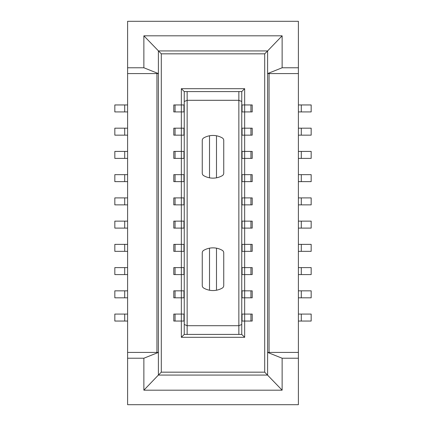 <?xml version="1.0" encoding="UTF-8"?>
<svg xmlns="http://www.w3.org/2000/svg" width="426" height="426" viewBox="0 0 426 426"><rect width="100%" height="100%" fill="white"/><g stroke="black" fill="none" stroke-linecap="round" stroke-linejoin="round"><path stroke-width="0.64" d="M127.608 73.581L156.944 73.581L156.944 352.419L127.608 352.419L127.608 21.3L298.392 21.3L298.392 67.771L282.129 67.771L267.608 73.581L267.608 50.928L264.7 53.83L264.7 372.17L282.129 390.179L143.871 390.179L158.392 375.072L267.608 375.072L267.608 352.419L269.056 352.419L269.056 73.581L267.608 73.581L267.608 352.419L282.129 358.229L298.392 358.229L298.392 73.581L269.056 73.581M264.7 53.83L161.3 53.83L161.3 372.17L158.392 375.072L158.392 352.419L143.871 358.229L127.608 358.229L127.608 404.7L298.392 404.7L298.392 358.229M264.7 372.17L161.3 372.17M184.245 321.05L181.343 321.05L181.343 337.312L244.657 337.312L244.657 321.05L252.213 321.05L252.213 314.079L250.941 314.079L250.941 321.05M241.755 314.079L244.657 314.079L244.657 297.811L252.213 297.811L252.213 290.841L250.941 290.841L250.941 297.811M241.755 290.841L244.657 290.841L244.657 274.578L252.213 274.578L252.213 267.608L250.941 267.608L250.941 274.578M241.755 267.608L244.657 267.608L244.657 251.34L252.213 251.34L252.213 244.37L250.941 244.37L250.941 251.34M241.755 244.37L244.657 244.37L244.657 228.102L252.213 228.102L252.213 221.131L250.941 221.131L250.941 228.102M241.755 221.131L244.657 221.131L244.657 204.869L252.213 204.869L252.213 197.898L250.941 197.898L250.941 204.869M241.755 197.898L244.657 197.898L244.657 181.63L252.213 181.63L252.213 174.66L250.941 174.66L250.941 181.63M241.755 174.66L244.657 174.66L244.657 158.392L252.213 158.392L252.213 151.422L250.941 151.422L250.941 158.392M241.755 151.422L244.657 151.422L244.657 135.159L252.213 135.159L252.213 128.189L250.941 128.189L250.941 135.159M241.755 128.189L244.657 128.189L244.657 111.921L252.213 111.921L252.213 104.95L250.941 104.95L250.941 111.921M241.755 104.95L244.657 104.95L244.657 88.688L241.755 91.59L241.755 101.505L238.853 100.302L238.853 325.698L241.755 324.495L241.755 334.41L244.657 337.312M184.245 314.079L181.343 314.079L181.343 297.811L175.059 297.811L175.059 290.841L173.787 290.841L173.787 297.811L175.059 297.811M184.245 290.841L181.343 290.841L181.343 274.578L175.059 274.578L175.059 267.608L173.787 267.608L173.787 274.578L175.059 274.578M184.245 274.578L183.952 274.578L183.952 267.608L181.343 267.608L181.343 251.34L175.059 251.34L175.059 244.37L173.787 244.37L173.787 251.34L175.059 251.34M184.245 244.37L181.343 244.37L181.343 228.102L175.059 228.102L175.059 221.131L173.787 221.131L173.787 228.102L175.059 228.102M184.245 221.131L181.343 221.131L181.343 204.869L175.059 204.869L175.059 197.898L173.787 197.898L173.787 204.869L175.059 204.869M184.245 204.869L183.952 204.869L183.952 197.898L181.343 197.898L181.343 181.63L175.059 181.63L175.059 174.66L173.787 174.66L173.787 181.63L175.059 181.63M184.245 174.66L181.343 174.66L181.343 158.392L175.059 158.392L175.059 151.422L173.787 151.422L173.787 158.392L175.059 158.392M184.245 151.422L181.343 151.422L181.343 135.159L175.059 135.159L175.059 128.189L173.787 128.189L173.787 135.159L175.059 135.159M184.245 128.189L181.343 128.189L181.343 111.921L175.059 111.921L175.059 104.95L173.787 104.95L173.787 111.921L175.059 111.921M184.245 104.95L181.343 104.95L181.343 88.688L244.657 88.688M223.746 285.553A2.902 2.902 0 0 1 222.292 288.067A18.59 18.59 0 0 1 203.708 288.067A2.902 2.902 0 0 1 202.254 285.553L202.254 252.863A2.902 2.902 0 0 1 203.708 250.344A18.59 18.59 0 0 1 222.292 250.344A2.902 2.902 0 0 1 223.746 252.863L223.746 285.553M298.392 67.771L298.392 73.581M127.608 352.419L127.608 358.229M127.608 67.771L143.871 67.771L158.392 73.581L158.392 50.928L267.608 50.928L282.129 35.821L143.871 35.821L161.3 53.83M184.245 101.505L184.245 91.59L187.147 91.59L187.147 100.302L184.245 101.505L184.245 324.495L187.147 325.698L187.147 100.302L238.853 100.302L238.853 91.59L241.755 91.59M184.245 324.495L184.245 334.41L181.343 337.312M181.343 88.688L184.245 91.59M202.254 173.137A2.902 2.902 0 0 0 203.708 175.656A18.59 18.59 0 0 0 222.292 175.656A2.902 2.902 0 0 0 223.746 173.137L223.746 140.447A2.902 2.902 0 0 0 222.292 137.933A18.59 18.59 0 0 0 203.708 137.933A2.902 2.902 0 0 0 202.254 140.447L202.254 173.137M184.245 334.41L187.147 334.41L187.147 325.698L238.853 325.698L238.853 334.41L241.755 334.41M209.512 248.182L209.512 290.228M282.129 67.771L282.129 35.821M209.512 177.818L209.512 135.772M298.392 352.419L269.056 352.419M143.871 67.771L143.871 35.821M156.944 352.419L158.392 352.419L158.392 73.581L156.944 73.581M216.488 135.772L216.488 177.818M282.129 390.179L282.129 358.229M143.871 390.179L143.871 358.229M187.147 91.59L238.853 91.59M216.488 290.228L216.488 248.182M187.147 334.41L238.853 334.41M241.755 324.495L241.755 101.505M241.755 321.05L244.657 321.05L244.657 314.079L250.941 314.079M242.048 314.079L242.048 321.05M301.299 321.05L311.172 321.05L311.172 314.079L301.299 314.079L301.299 321.05L298.392 321.05M298.392 314.079L301.299 314.079M242.048 290.841L242.048 297.811L244.657 297.811L244.657 290.841L250.941 290.841M241.755 297.811L242.048 297.811M301.299 297.811L311.172 297.811L311.172 290.841L301.299 290.841L301.299 297.811L298.392 297.811M298.392 290.841L301.299 290.841M241.755 274.578L244.657 274.578L244.657 267.608L250.941 267.608M242.048 267.608L242.048 274.578M301.299 274.578L311.172 274.578L311.172 267.608L301.299 267.608L301.299 274.578L298.392 274.578M298.392 267.608L301.299 267.608M242.048 244.37L242.048 251.34L244.657 251.34L244.657 244.37L250.941 244.37M241.755 251.34L242.048 251.34M301.299 251.34L311.172 251.34L311.172 244.37L301.299 244.37L301.299 251.34L298.392 251.34M298.392 244.37L301.299 244.37M241.755 228.102L244.657 228.102L244.657 221.131L250.941 221.131M242.048 221.131L242.048 228.102M301.299 228.102L311.172 228.102L311.172 221.131L301.299 221.131L301.299 228.102L298.392 228.102M298.392 221.131L301.299 221.131M241.755 204.869L244.657 204.869L244.657 197.898L250.941 197.898M242.048 197.898L242.048 204.869M298.392 197.898L311.172 197.898L311.172 204.869L298.392 204.869M241.755 181.63L244.657 181.63L244.657 174.66L250.941 174.66M242.048 174.66L242.048 181.63M301.299 181.63L311.172 181.63L311.172 174.66L301.299 174.66L301.299 181.63L298.392 181.63M298.392 174.66L301.299 174.66M241.755 158.392L244.657 158.392L244.657 151.422L250.941 151.422M242.048 151.422L242.048 158.392M301.299 158.392L311.172 158.392L311.172 151.422L301.299 151.422L301.299 158.392L298.392 158.392M298.392 151.422L301.299 151.422M241.755 135.159L244.657 135.159L244.657 128.189L250.941 128.189M242.048 128.189L242.048 135.159M298.392 128.189L311.172 128.189L311.172 135.159L298.392 135.159M242.048 104.95L242.048 111.921L244.657 111.921L244.657 104.95L250.941 104.95M241.755 111.921L242.048 111.921M301.299 111.921L311.172 111.921L311.172 104.95L301.299 104.95L301.299 111.921L298.392 111.921M298.392 104.95L301.299 104.95M175.059 321.05L173.787 321.05L173.787 314.079L181.343 314.079L181.343 321.05L175.059 321.05L175.059 314.079M183.952 321.05L183.952 314.079M127.608 321.05L114.828 321.05L114.828 314.079L127.608 314.079M184.245 297.811L181.343 297.811L181.343 290.841L175.059 290.841M183.952 297.811L183.952 290.841M127.608 297.811L114.828 297.811L114.828 290.841L127.608 290.841M183.952 274.578L181.343 274.578L181.343 267.608L175.059 267.608M184.245 267.608L183.952 267.608M127.608 274.578L114.828 274.578L114.828 267.608L127.608 267.608M184.245 251.34L181.343 251.34L181.343 244.37L175.059 244.37M183.952 251.34L183.952 244.37M127.608 251.34L114.828 251.34L114.828 244.37L127.608 244.37M184.245 228.102L181.343 228.102L181.343 221.131L175.059 221.131M183.952 228.102L183.952 221.131M127.608 228.102L114.828 228.102L114.828 221.131L127.608 221.131M183.952 204.869L181.343 204.869L181.343 197.898L175.059 197.898M184.245 197.898L183.952 197.898M127.608 204.869L114.828 204.869L114.828 197.898L127.608 197.898M184.245 181.63L181.343 181.63L181.343 174.66L175.059 174.66M183.952 181.63L183.952 174.66M127.608 181.63L114.828 181.63L114.828 174.66L127.608 174.66M184.245 158.392L181.343 158.392L181.343 151.422L175.059 151.422M183.952 158.392L183.952 151.422M127.608 158.392L114.828 158.392L114.828 151.422L127.608 151.422M184.245 135.159L181.343 135.159L181.343 128.189L175.059 128.189M183.952 135.159L183.952 128.189M124.701 128.189L114.828 128.189L114.828 135.159L124.701 135.159L124.701 128.189L127.608 128.189M127.608 135.159L124.701 135.159M184.245 111.921L181.343 111.921L181.343 104.95L175.059 104.95M183.952 111.921L183.952 104.95M124.701 104.95L114.828 104.95L114.828 111.921L124.701 111.921L124.701 104.95L127.608 104.95M127.608 111.921L124.701 111.921M301.299 197.898L301.299 204.869M301.299 128.189L301.299 135.159M124.701 321.05L124.701 314.079M124.701 297.811L124.701 290.841M124.701 274.578L124.701 267.608M124.701 251.34L124.701 244.37M124.701 228.102L124.701 221.131M124.701 204.869L124.701 197.898M124.701 181.63L124.701 174.66M124.701 158.392L124.701 151.422"/></g></svg>
